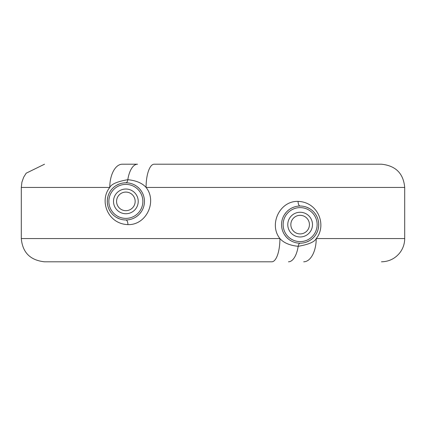 <?xml version="1.0" encoding="UTF-8"?>
<svg xmlns="http://www.w3.org/2000/svg" width="426" height="426" viewBox="0 0 426 426"><rect width="100%" height="100%" fill="white"/><g stroke="black" fill="none" stroke-linecap="round" stroke-linejoin="round"><path stroke-width="0.64" d="M132.896 164.202L133.721 164.202M137.534 164.202L122.289 164.202A23.238 12.514 90 0 0 109.775 187.44C99.104 200.438 107.517 223.916 127.928 224.619C146.384 225.279 157.375 201.376 146.075 187.44L404.7 187.44L404.7 238.56L316.225 238.56C326.902 225.562 318.478 202.084 298.072 201.381C279.616 200.721 268.625 224.624 279.925 238.56L21.3 238.56C22.546 252.543 30.294 260.291 44.538 261.798L271.815 261.798A23.238 8.11 -90 0 0 279.925 238.56C283.743 242.879 289.829 245.461 298.189 246.308A4.649 2.061 90 0 1 300.128 243.209M404.7 187.44C403.454 173.457 395.706 165.709 381.462 164.202L154.185 164.202A23.238 8.11 90 0 0 146.075 187.44C142.257 183.121 136.171 180.539 127.811 179.692A4.649 2.061 -90 0 1 125.872 182.791M137.529 164.202A23.238 10.309 90 0 0 127.811 179.692C117.432 181.492 111.42 184.075 109.775 187.44L21.3 187.44L21.3 238.56M303.711 261.798A23.238 12.514 -90 0 0 316.225 238.56C314.58 241.925 308.568 244.508 298.189 246.308A23.238 10.309 -90 0 1 288.471 261.798L288.466 261.798M306.571 242.059L309.537 240.653M312.183 238.778L313.201 237.841M317.445 231.393L317.929 229.997M318.275 228.687L318.664 226.105M318.675 225.972L318.675 223.261M318.664 223.091L318.275 220.546M317.956 219.321L317.445 217.835M313.366 211.557L312.178 210.455M309.532 208.58L306.566 207.174M294.015 207.068L292.859 207.51M291.762 208.021L291.16 208.341M288.578 210.061L286.794 211.674M286.347 212.153L284.504 214.56M283.226 216.898L283.077 217.233M282.118 220.056L281.895 221.051M281.677 222.415L281.607 223.096M281.607 226.126L281.677 226.813M281.895 228.187L282.103 229.119M284.499 234.667L286.336 237.074M286.629 237.394L288.567 239.167M291.144 240.887L291.682 241.175M292.843 241.718L294.004 242.165M300.138 206.03A18.59 18.59 0 0 0 281.549 224.619A18.59 18.59 0 0 0 300.138 243.209A18.59 18.59 0 0 0 318.728 224.619A18.59 18.59 0 0 0 300.138 206.03M125.862 192.089A9.292 9.292 0 0 0 116.57 201.381A9.292 9.292 0 0 0 125.862 210.678A9.292 9.292 0 0 0 135.159 201.381A9.292 9.292 0 0 0 125.862 192.089M300.138 215.322A9.292 9.292 0 0 0 290.841 224.619A9.292 9.292 0 0 0 300.138 233.911A9.292 9.292 0 0 0 309.43 224.619A9.292 9.292 0 0 0 300.138 215.322M125.862 182.791A18.59 18.59 0 0 0 107.272 201.381A18.59 18.59 0 0 0 125.862 219.97A18.59 18.59 0 0 0 144.451 201.381A18.59 18.59 0 0 0 125.862 182.791M131.985 218.932L133.141 218.49M134.238 217.979L134.84 217.659M137.422 215.939L139.206 214.326M139.653 213.847L141.496 211.44M142.774 209.102L142.923 208.767M143.881 205.944L144.105 204.949M144.323 203.585L144.393 202.904M144.393 199.874L144.323 199.187M144.105 197.813L143.897 196.881M141.501 191.333L139.664 188.926M139.371 188.606L137.433 186.833M134.856 185.113L134.318 184.825M133.157 184.282L131.996 183.835M119.429 183.941L116.463 185.347M113.817 187.222L112.826 188.127M108.555 194.607L108.071 196.003M107.725 197.313L107.336 199.895M107.325 200.028L107.325 202.739M107.336 202.909L107.725 205.454M108.05 206.685L108.555 208.165M112.666 214.47L113.822 215.545M116.468 217.42L119.434 218.826M298.072 201.381A4.649 2.061 -90 0 0 300.128 206.03M300.138 241.617A16.997 16.997 0 0 0 317.136 224.619A16.997 16.997 0 0 0 300.138 207.616A16.997 16.997 0 0 0 283.136 224.619A16.997 16.997 0 0 0 300.138 241.617M300.138 236.973A12.354 12.354 0 0 0 312.492 224.619A12.354 12.354 0 0 0 300.138 212.265A12.354 12.354 0 0 0 287.779 224.619A12.354 12.354 0 0 0 300.138 236.973M125.862 213.735A12.354 12.354 0 0 0 138.221 201.381A12.354 12.354 0 0 0 125.862 189.027A12.354 12.354 0 0 0 113.508 201.381A12.354 12.354 0 0 0 125.862 213.735M125.862 218.384A16.997 16.997 0 0 0 142.864 201.381A16.997 16.997 0 0 0 125.862 184.383A16.997 16.997 0 0 0 108.864 201.381A16.997 16.997 0 0 0 125.862 218.384M127.928 224.619A4.649 2.061 90 0 0 125.872 219.97M21.3 187.44L21.902 182.195L23.67 177.216L26.178 173.196L44.538 164.202M404.7 238.56C404.647 243.981 402.948 248.827 399.599 253.087C394.971 258.63 389.044 261.532 381.829 261.793L381.462 261.798"/></g></svg>
